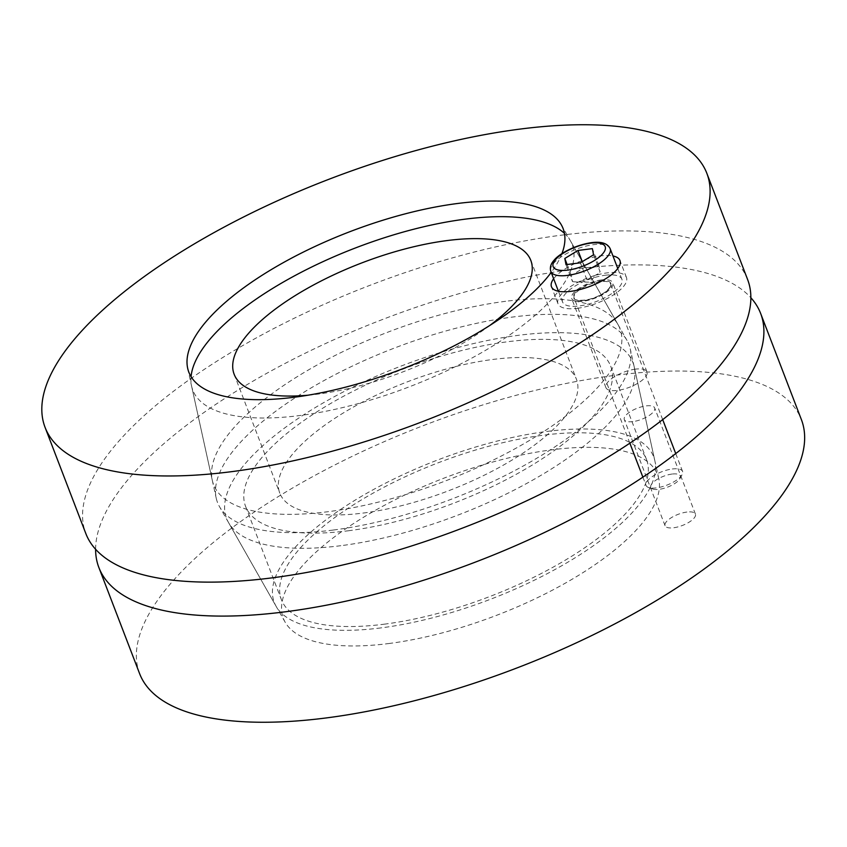 <?xml version="1.0" encoding="UTF-8"?>
<svg xmlns="http://www.w3.org/2000/svg" width="847" height="847" viewBox="0 0 847 847"><rect width="100%" height="100%" fill="white"/><g stroke="black" fill="none" stroke-linecap="round" stroke-linejoin="round"><path stroke-width="0.64" stroke-dasharray="4.24 3.18" d="M686.885 512.054A16.252 5.95 -21 0 0 671.205 517.761A16.252 5.95 -21 0 0 665.075 525.733A16.252 5.95 -21 0 0 673.609 527.766A16.252 5.95 -21 0 0 689.289 522.07A16.252 5.95 -21 0 0 695.419 514.087A16.252 5.95 -21 0 0 686.885 512.054M632.857 421.605A16.252 5.95 159 0 1 624.324 419.572A16.252 5.95 159 0 1 637.357 408.19A16.252 5.95 159 0 1 654.667 407.926A16.252 5.95 159 0 1 648.537 415.909A16.252 5.95 159 0 1 632.857 421.605M388.582 643.561A200.432 73.456 -21 0 0 577.728 575.875A200.432 73.456 -21 0 0 658.797 478.724A200.432 73.456 -21 0 0 444.177 478.068A200.432 73.456 -21 0 0 285.132 622.164A200.432 73.456 -21 0 0 388.582 643.561M340.812 545.701A217.615 79.756 159 0 1 228.489 522.483A217.615 79.756 159 0 1 401.171 366.031A217.615 79.756 159 0 1 634.181 366.751A217.615 79.756 159 0 1 546.167 472.213A217.615 79.756 159 0 1 340.812 545.701M95.605 549.269A354.427 129.898 159 0 1 383.204 319.224A354.427 129.898 159 0 1 750.866 297.742M139.617 673.672A354.427 129.898 159 0 1 423.955 425.385A354.427 129.898 159 0 1 801.4 419.636M363.183 513.06A158.887 58.231 -21 0 0 516.501 457.316A158.887 58.231 -21 0 0 576.458 379.308A158.887 58.231 -21 0 0 407.259 381.881A158.887 58.231 -21 0 0 279.796 493.187A158.887 58.231 -21 0 0 363.183 513.06M489.862 325.417A158.887 58.231 159 0 1 317.54 394.162A158.887 58.231 159 0 1 308.086 395.2M348.202 530.794A195.551 71.667 -21 0 0 536.903 462.176A195.551 71.667 -21 0 0 610.687 366.169A195.551 71.667 -21 0 0 402.441 369.334A195.551 71.667 -21 0 0 245.566 506.326A195.551 71.667 -21 0 0 348.202 530.794M384.062 624.207A195.551 71.667 -21 0 0 572.763 555.6A195.551 71.667 -21 0 0 646.547 459.582A195.551 71.667 -21 0 0 438.301 462.758A195.551 71.667 -21 0 0 281.426 599.74A195.551 71.667 -21 0 0 384.062 624.207M564.441 233.37A203.185 74.472 159 0 1 570.402 240.792A203.185 74.472 159 0 1 499.741 341.595A203.185 74.472 159 0 1 299.436 415.581A203.185 74.472 159 0 1 191.613 386.2A203.185 74.472 159 0 1 191.062 376.693M333.167 530.053A220.358 80.761 159 0 1 219.426 506.527A220.358 80.761 159 0 1 216.218 498.184A220.358 80.761 159 0 1 394.289 348.106A220.358 80.761 159 0 1 627.045 340.483A220.358 80.761 159 0 1 630.242 348.826A220.358 80.761 159 0 1 541.117 455.633A220.358 80.761 159 0 1 333.167 530.053M380.938 627.902A203.185 74.472 159 0 1 276.069 606.219A203.185 74.472 159 0 1 437.296 460.143A203.185 74.472 159 0 1 654.858 460.81A203.185 74.472 159 0 1 572.678 559.285A203.185 74.472 159 0 1 380.938 627.902M553.631 278.748A36.665 13.436 159 0 1 580.894 261.077A36.665 13.436 159 0 1 612.963 255.974M577.241 308.329A36.665 13.436 -21 0 0 612.625 295.465A36.665 13.436 -21 0 0 626.452 277.467A36.665 13.436 -21 0 0 587.405 278.06A36.665 13.436 -21 0 0 557.993 303.745A36.665 13.436 -21 0 0 577.241 308.329M601.211 279.965A22.001 8.068 -21 0 0 579.983 287.694A22.001 8.068 -21 0 0 571.683 298.493A22.001 8.068 -21 0 0 595.113 298.133A22.001 8.068 -21 0 0 612.762 282.718A22.001 8.068 -21 0 0 601.211 279.965M635.451 369.144A22.001 8.068 -21 0 0 614.223 376.862A22.001 8.068 -21 0 0 605.923 387.661A22.001 8.068 -21 0 0 629.342 387.312A22.001 8.068 -21 0 0 646.992 371.897A22.001 8.068 -21 0 0 635.451 369.144M505.659 301.299A217.615 79.756 -21 0 0 300.304 374.798A217.615 79.756 -21 0 0 212.279 480.26A217.615 79.756 -21 0 0 445.3 480.98A217.615 79.756 -21 0 0 617.982 324.528A217.615 79.756 -21 0 0 505.659 301.299M561.9 253.677A200.432 73.456 159 0 1 551.206 272.416M747.605 279.499A354.427 129.898 -21 0 0 370.16 285.248A354.427 129.898 -21 0 0 85.822 533.536M672.317 468.984A19.555 7.168 159 0 1 682.587 471.43A19.555 7.168 159 0 1 682.121 474.638A19.555 7.168 159 0 1 666.896 485.13A19.555 7.168 159 0 1 648.558 487.512A19.555 7.168 159 0 1 646.07 485.447A19.555 7.168 159 0 1 653.45 475.845A19.555 7.168 159 0 1 672.317 468.984M605.213 275.243A31.773 11.646 159 0 1 621.889 279.224A31.773 11.646 159 0 1 596.394 301.479A31.773 11.646 159 0 1 562.556 301.998A31.773 11.646 159 0 1 574.552 286.392A31.773 11.646 159 0 1 605.213 275.243M672.042 474.055A15.807 5.791 -21 0 0 654.54 481.16A15.807 5.791 -21 0 0 652.836 489.037A15.807 5.791 -21 0 0 667.648 487.099A15.807 5.791 -21 0 0 679.961 478.619A15.807 5.791 -21 0 0 672.042 474.055M593.567 254.799L600.089 271.792L598.893 265.609C594.689 267.758 589.893 268.372 584.504 267.451L571.312 275.455L572.519 281.627L565.997 264.645M571.312 275.455L567.109 264.497M584.504 267.451L582.281 261.659M598.893 265.609L592.371 248.626M572.519 281.627L577.125 282.019L586.907 279.796L580.386 262.814M586.907 279.796L598.056 273.803L600.089 271.792M600.417 280.918A20.042 7.348 159 0 1 602.873 293.57A20.042 7.348 159 0 1 573.377 297.329A20.042 7.348 159 0 1 600.417 280.918M600.385 281.575A19.555 7.168 -21 0 0 581.508 288.435A19.555 7.168 -21 0 0 574.128 298.038A19.555 7.168 -21 0 0 594.954 297.721A19.555 7.168 -21 0 0 610.645 284.02A19.555 7.168 -21 0 0 600.385 281.575M610.158 248.647A31.773 11.646 -21 0 0 593.472 244.667A31.773 11.646 -21 0 0 562.81 255.815A31.773 11.646 -21 0 0 550.825 271.421M695.419 514.087L654.667 407.926M665.075 525.733L624.324 419.572M658.797 478.724L634.181 366.751M285.132 622.164L228.489 522.483M234.153 374.279L279.796 493.187M530.815 260.41L576.458 379.308M245.566 506.326L281.426 599.74M610.687 366.169L646.547 459.582M191.613 386.2L216.218 498.184M570.402 240.792L627.045 340.483M654.858 460.81L630.242 348.826M276.069 606.219L219.426 506.527M626.452 277.467L619.93 260.484M557.993 303.745L551.471 286.762M646.992 371.897L612.762 282.718M605.923 387.661L571.683 298.493M187.674 368.286L212.279 480.26M561.339 224.847L617.982 324.528M629.85 443.182L574.128 298.038C572.117 300.42 586.6 302.538 599.591 295.338C606.505 292.691 612.519 284.963 610.645 284.02L662.693 419.625M642.884 477.157L646.07 485.447M675.737 453.59L682.587 471.43M679.961 478.619L682.121 474.638M652.836 489.037L648.558 487.512M558.438 291.273L562.556 301.998M617.77 268.488L621.889 279.224M577.125 282.019L588.961 282.115L598.056 273.803"/><path stroke-width="1.27" d="M750.866 297.742A354.427 129.898 159 0 1 760.648 313.475A354.427 129.898 159 0 1 626.907 487.491A354.427 129.898 159 0 1 284.888 611.852A354.427 129.898 159 0 1 98.866 567.511A354.427 129.898 159 0 1 95.605 549.269M760.648 313.475L801.4 419.636A354.427 129.898 159 0 1 667.658 593.652A354.427 129.898 159 0 1 325.64 718.012A354.427 129.898 159 0 1 139.617 673.672L98.866 567.511M308.086 395.2A158.887 58.231 159 0 1 234.153 374.279A158.887 58.231 159 0 1 361.616 262.983A158.887 58.231 159 0 1 530.815 260.41A158.887 58.231 159 0 1 489.862 325.417M191.062 376.693A203.185 74.472 159 0 1 355.793 247.822A203.185 74.472 159 0 1 564.441 233.37M612.963 255.974A36.665 13.436 159 0 1 619.93 260.484A36.665 13.436 159 0 1 606.103 278.483A36.665 13.436 159 0 1 570.719 291.347A36.665 13.436 159 0 1 551.471 286.762A36.665 13.436 159 0 1 553.631 278.748M551.206 272.416A200.432 73.456 159 0 1 347.81 386.581A200.432 73.456 159 0 1 187.674 368.286A200.432 73.456 159 0 1 268.743 271.135A200.432 73.456 159 0 1 457.888 203.449A200.432 73.456 159 0 1 561.339 224.847A200.432 73.456 159 0 1 561.9 253.677M45.071 427.375L85.822 533.536A354.427 129.898 -21 0 0 271.855 577.887A354.427 129.898 -21 0 0 613.863 453.526A354.427 129.898 -21 0 0 747.605 279.499L706.853 173.339A354.427 129.898 159 0 1 573.112 347.365A354.427 129.898 159 0 1 231.104 471.726A354.427 129.898 159 0 1 45.071 427.375A354.427 129.898 159 0 1 329.409 179.088A354.427 129.898 159 0 1 706.853 173.339M577.982 250.458L592.371 248.626L593.567 254.799L580.386 262.814L565.997 264.645L564.801 258.473L577.982 250.458L582.281 261.659M567.109 264.497L564.801 258.473M590.571 243.163A27.866 10.217 159 0 1 593.991 260.76A27.866 10.217 159 0 1 552.985 265.99A27.866 10.217 159 0 1 590.571 243.163M550.825 271.421A31.773 11.646 -21 0 0 584.663 270.902A31.773 11.646 -21 0 0 610.158 248.647C607.543 243.311 601.285 241.321 591.386 242.676C573.917 245.27 558.491 254.46 554.224 260.071C550.783 263.766 549.65 267.546 550.825 271.421L558.438 291.273M629.85 443.182L642.884 477.157M662.693 419.625L675.737 453.59M610.158 248.647L617.77 268.488"/></g></svg>

